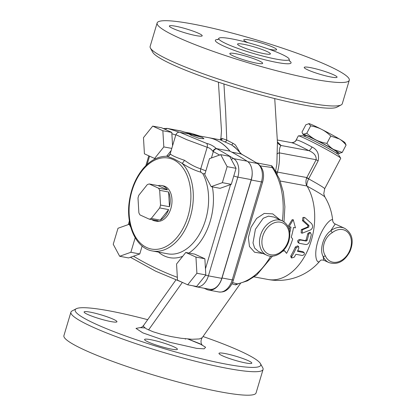 <?xml version="1.0" encoding="UTF-8"?>
<svg xmlns="http://www.w3.org/2000/svg" width="416" height="416" viewBox="0 0 416 416"><rect width="100%" height="100%" fill="white"/><g stroke="black" fill="none" stroke-linecap="round" stroke-linejoin="round"><path stroke-width="0.62" d="M239.465 151.528L235.342 144.815L232.955 143.291L226.772 140.135L222.373 138.538L221.551 138.564L220.485 139.916M274.066 168.776L271.752 165.776L256.63 162.854M274.737 98.582L277.43 142.236L276.858 163.972L275.579 171.148M150.426 48.074L152.729 52.255A96.829 11.721 16.6 0 0 241.888 89.575A96.829 11.721 16.6 0 0 336.929 107.167L341.146 104.926A100.256 12.132 -163.4 0 1 242.741 86.71A100.256 12.132 -163.4 0 1 150.426 48.074A100.256 12.132 -163.4 0 1 150.129 46.441L157.128 22.963A100.256 12.132 -163.4 0 1 222.674 30.649A100.256 12.132 -163.4 0 1 327.813 65.515A100.256 12.132 -163.4 0 1 349.284 80.246A100.256 12.132 -163.4 0 1 249.74 63.232A100.256 12.132 -163.4 0 1 157.128 22.963M187.933 339.024L200.564 344.224L202.54 345.4C202.03 345.051 199.623 342.134 202.155 337.745L199.347 338.952L191.963 339.269L180.965 338.244L171.33 336.612L161.668 334.381L153.072 331.765L146.141 328.739L143.593 326.586L143.608 325.426L175.9 279.963M231.904 283.795L235.565 284.898L238.092 283.894M203.029 336.523A96.829 11.721 -163.4 0 1 243.838 352.768A96.829 11.721 -163.4 0 1 260.468 363.641A96.829 11.721 -163.4 0 1 164.616 348.785A96.829 11.721 -163.4 0 1 76.268 308.729A96.829 11.721 -163.4 0 1 147.69 319.68M248.144 360.63A17.139 2.075 -163.4 0 1 251.815 363.147A17.139 2.075 -163.4 0 1 234.801 360.24A17.139 2.075 -163.4 0 1 218.972 353.356A17.139 2.075 -163.4 0 1 230.173 354.671A17.139 2.075 -163.4 0 1 248.144 360.63M171.361 349.102A17.139 2.075 -163.4 0 1 153.665 344.167A17.139 2.075 -163.4 0 1 144.57 339.487A17.139 2.075 -163.4 0 1 155.776 340.803A17.139 2.075 -163.4 0 1 173.748 346.762A17.139 2.075 -163.4 0 1 177.419 349.279A17.139 2.075 -163.4 0 1 171.361 349.102M87.776 314.475A17.139 2.075 -163.4 0 1 84.11 311.958A17.139 2.075 -163.4 0 1 95.311 313.274A17.139 2.075 -163.4 0 1 113.282 319.233A17.139 2.075 -163.4 0 1 116.953 321.75A17.139 2.075 -163.4 0 1 105.752 320.434A17.139 2.075 -163.4 0 1 87.776 314.475M76.268 308.729L72.051 310.965A100.256 12.132 16.6 0 0 70.912 312.172A100.256 12.132 16.6 0 0 163.524 352.44A100.256 12.132 16.6 0 0 263.068 369.455A100.256 12.132 16.6 0 0 262.772 367.822L260.468 363.641M70.912 312.172L63.913 335.65A100.256 12.132 16.6 0 0 156.525 375.918A100.256 12.132 16.6 0 0 256.069 392.933L263.068 369.455M185.359 339.186A17.139 2.075 16.6 0 0 185.208 338.764M349.284 80.246L342.285 103.724A100.256 12.132 -163.4 0 1 341.146 104.926M281.341 54.096A36.759 4.451 16.6 0 0 242.788 41.314A36.759 4.451 16.6 0 0 218.754 38.496A36.759 4.451 16.6 0 0 252.715 53.264A36.759 4.451 16.6 0 0 289.214 59.498A36.759 4.451 16.6 0 0 281.341 54.096M268.887 49.166A17.139 2.075 16.6 0 0 276.598 49.67A17.139 2.075 16.6 0 0 272.927 47.154A17.139 2.075 16.6 0 0 254.956 41.194A17.139 2.075 16.6 0 0 243.75 39.879A17.139 2.075 16.6 0 0 248.082 42.692M333.393 74.682A17.139 2.075 16.6 0 0 315.416 68.723A17.139 2.075 16.6 0 0 304.216 67.408A17.139 2.075 16.6 0 0 320.044 74.292A17.139 2.075 16.6 0 0 337.059 77.199A17.139 2.075 16.6 0 0 333.393 74.682M258.991 60.814A17.139 2.075 16.6 0 0 241.02 54.855A17.139 2.075 16.6 0 0 229.814 53.539A17.139 2.075 16.6 0 0 245.648 60.424A17.139 2.075 16.6 0 0 262.662 63.331A17.139 2.075 16.6 0 0 258.991 60.814M198.531 33.285A17.139 2.075 16.6 0 0 180.554 27.326A17.139 2.075 16.6 0 0 169.354 26.01A17.139 2.075 16.6 0 0 185.182 32.895A17.139 2.075 16.6 0 0 202.197 35.802A17.139 2.075 16.6 0 0 198.531 33.285M171.792 148.408L163.816 146.921L162.859 130.749L152.688 126.116L143.468 137.654L144.425 153.826L154.596 158.46L163.816 146.921M155.688 158.662L154.596 158.46M171.142 150.587L166.608 156.265M152.688 126.116L161.616 127.78L171.787 132.413L172.578 145.777M171.787 132.413L162.859 130.749M205.114 173.399A3.427 2.012 -28.2 0 1 202.852 173.716A47.986 31.356 100.6 0 1 202.654 227.88A47.986 31.356 100.6 0 1 167.768 253.822L152.464 250.973A47.986 31.356 -79.4 0 0 189.493 219.476A47.986 31.356 -79.4 0 0 182.099 163.316C188.516 167.492 194.782 170.456 200.902 172.203L202.852 173.716M142.137 246.054L139.781 253.947L128.591 257.936L119.662 256.272L130.858 252.283L135.184 237.77M185.77 252.465L194.698 254.129L204.87 258.757L205.826 274.934L196.898 273.27L195.946 257.093L185.77 252.465L176.556 264.004L177.512 280.176L187.684 284.809L196.898 273.27M220.709 154.653L229.637 156.317L236.059 168.324L231.291 184.33L220.095 188.318L211.167 186.654L222.362 182.666L227.131 166.66L220.709 154.653L209.513 158.642L204.745 174.642L211.167 186.654M130.068 224.432L129.199 224.271L118.009 228.259L113.235 244.26L119.662 256.272M266.739 51.376A17.139 2.075 -163.4 0 1 270.405 53.893A17.139 2.075 -163.4 0 1 253.391 50.986A17.139 2.075 -163.4 0 1 237.562 44.101A17.139 2.075 -163.4 0 1 248.763 45.417A17.139 2.075 -163.4 0 1 266.739 51.376M294.252 257.171L291.59 258.003L291.704 256.693A56.555 36.951 -79.4 0 0 296.28 247.738L298.594 246.558L298.834 248.217A56.555 36.951 100.6 0 1 297.419 251.311L304.236 252.72L302.9 251.664L303.794 252.502C304.949 253.817 304.439 254.816 302.266 255.492L295.89 254.301A56.555 36.951 100.6 0 1 294.252 257.171M291.59 258.003L290.805 256.942L290.904 255.679A54.839 35.833 -79.4 0 0 295.344 246.995L297.648 245.866L298.594 246.558M297.716 250.697L302.9 251.664M300.498 240.011C298.501 240.817 298.132 241.92 299.39 243.324L305.765 244.509C307.398 244.613 308.615 243.667 309.426 241.675A56.555 36.951 -79.4 0 0 311.314 234.536L310.435 232.575L308.766 234.057A56.555 36.951 100.6 0 1 307.128 240.365L306.233 241.082L300.498 240.011L299.468 239.512L305.209 240.578L306.093 239.886A54.839 35.833 -79.4 0 0 307.679 233.771L309.338 232.341L310.435 232.575M298.085 242.601L299.39 243.324M298.397 242.72C297.128 241.353 297.487 240.282 299.468 239.512M302.422 229.824L302.229 233.194L310.731 229.84C312.952 228.098 313.217 226.002 311.532 223.553L304.886 217.63L304.008 217.35L303.602 220.558L308.994 225.482L308.792 227.058L302.422 229.824L301.319 229.627L307.674 226.975L307.866 225.451L302.463 220.641L302.858 217.532L304.008 217.35M302.229 233.194L301.148 232.898L301.319 229.627M289.791 232.684A56.555 36.951 -79.4 0 0 290.982 227.022L289.068 226.668L293.238 219.695L295.443 227.854L293.53 227.5A56.555 36.951 100.6 0 1 291.236 237.224L292.703 239.028A56.555 36.951 100.6 0 1 286.567 253.365L284.508 250.645L282.537 251.358M284.378 250.697L286.567 253.365M295.443 227.854L293.524 227.526M287.96 226.491L292.1 219.747L293.238 219.695M289.302 229.788A54.839 35.833 -79.4 0 0 289.874 226.845L289.068 226.668M289.874 226.845L290.982 227.022M309.135 123.666A20.566 1.071 27.9 0 1 321.573 129.329C318.609 127.79 314.974 126.636 310.664 125.861L308.786 123.614A20.566 1.071 27.9 0 1 309.135 123.666L305.89 124.717L302.006 132.064L302.541 133.494L303.54 134.259L306.784 133.214C309.915 136.209 312.978 138.445 315.978 139.922C318.942 141.461 322.577 142.62 326.882 143.39C329.129 146.172 331.401 148.216 333.689 149.526L342.212 152.417L338.967 153.462A20.566 1.071 -152.1 0 0 339.316 153.514A20.566 1.071 -152.1 0 0 333.689 149.526A20.566 1.071 -152.1 0 0 315.978 139.922A20.566 1.071 -152.1 0 0 303.54 134.259A20.566 1.071 -152.1 0 0 303.098 134.378A20.566 1.071 -152.1 0 0 305.1 135.912M339.284 138.934L330.767 136.042C327.636 133.042 324.568 130.806 321.573 129.329A20.566 1.071 27.9 0 1 339.284 138.934A20.566 1.071 27.9 0 1 345.004 142.75L346.091 145.07C343.845 142.288 341.578 140.239 339.284 138.934M336.918 152.729A20.566 1.071 -152.1 0 0 338.967 153.462M306.784 133.214L310.664 125.861M326.882 143.39L330.767 136.042M342.212 152.417L346.091 145.07M304.788 136.51L305.344 135.455A17.992 0.941 27.9 0 1 321.693 143.031A17.992 0.941 27.9 0 1 337.163 152.266L336.606 153.322M147.248 184.678L138.85 195.198A17.992 11.757 -79.4 0 0 137.998 198.058L138.871 212.794A17.992 11.757 -79.4 0 0 140.015 214.942L149.287 219.159A17.992 11.757 -79.4 0 0 151.289 218.447L159.687 207.932A17.992 11.757 -79.4 0 0 160.54 205.072L159.671 190.33A17.992 11.757 -79.4 0 0 158.522 188.188L149.25 183.966A17.992 11.757 -79.4 0 0 147.248 184.678M158.522 188.188L167.45 189.852A17.992 11.757 -79.4 0 0 161.496 185.536A17.992 11.757 -79.4 0 0 158.179 185.63L149.25 183.966M158.179 185.63L167.45 189.852M160.54 205.072L169.468 206.736A17.992 11.757 -79.4 0 0 168.594 192L159.671 190.33M168.594 192L169.468 206.736M151.289 218.447L160.217 220.111A17.992 11.757 -79.4 0 0 168.615 209.596L159.687 207.932M168.615 209.596L160.217 220.111M151.84 219.638A17.992 11.757 -79.4 0 0 154.898 220.917A17.992 11.757 -79.4 0 0 158.215 220.823L149.287 219.159M161.496 185.536L163.28 185.869A17.992 11.757 100.6 0 1 165.084 186.441A17.992 11.757 100.6 0 1 171.241 207.126A17.992 11.757 100.6 0 1 156.686 221.25L154.898 220.917M205.868 170.867L200.741 168.834A3.427 2.158 -77.8 0 0 200.902 172.203M206.632 143.411A3.427 2.158 -78.4 0 1 207.168 147.274C209.404 147.794 211.292 149.146 212.841 151.325C213.782 149.568 214.963 148.663 216.382 148.606L216.372 148.595C213.418 145.933 210.168 144.206 206.632 143.411L179.795 132.293C178.147 131.997 176.842 132.792 175.885 134.685L186.69 139.656L207.168 147.274L200.741 168.834C195.51 167.222 190.096 164.367 184.501 160.274A3.427 0.712 -58.7 0 1 182.099 163.316L173.586 158.678L167.029 156.281C158.34 156.125 150.394 160.207 143.192 168.532C135.756 177.528 131.108 188.599 129.246 201.744C125.772 225.477 136.12 248.368 152.464 250.973M184.501 160.274C176.753 157.747 170.789 155.054 170.316 153.816A3.427 3.39 -116.7 0 1 168.589 155.943A3.427 3.39 -116.7 0 1 168.574 155.953A3.427 3.39 -116.7 0 1 168.464 156M166.65 156.281L168.574 155.948L170.316 153.816M212.841 151.325L213.314 151.59A3.427 2.538 -61.7 0 1 216.928 148.85L216.382 148.606M236.059 168.324L227.131 166.66M231.291 184.33L222.362 182.666M205.826 274.934L196.612 286.473L187.684 284.809M204.87 258.757L195.946 257.093M130.759 227.183L129.199 224.271M139.781 253.947L130.858 252.283M194.589 286.099A3.427 2.59 106.4 0 0 195.4 286.567A3.427 2.59 106.4 0 0 195.598 286.614A15.423 10.078 -79.4 0 0 196.248 286.77L209.638 289.266A15.423 10.078 -79.4 0 0 221.796 278.351L251.222 179.624A15.423 10.078 -79.4 0 0 247.13 161.169A582.676 380.734 -79.4 0 0 229.897 151.117A73.689 48.152 -79.4 0 0 208.556 137.654L179.806 132.293M192.332 134.628A582.676 380.734 -79.4 0 0 181.147 131.04A15.423 10.078 -79.4 0 0 180.487 130.879L167.092 128.383L163.259 128.528M191.251 135.392L189.608 134.451L192.192 134.732L202.394 137.467L203.944 138.731L198.999 138.31L191.251 135.392M229.897 151.117L216.486 148.616M279.952 219.773L272.73 213.886L264.243 213.424L256.62 218.426L251.025 227.282L248.378 237.567L249.475 246.522L254.618 252.262L263.198 253.573M258.346 251.363L254.623 248.092L253.011 242.887L255.398 229.299L263.24 218.26L268.471 216.138L273.978 217.053L282.313 220.849A18.85 14.087 114.5 0 0 261.685 232.17A18.85 14.087 114.5 0 0 266.692 255.164C274.763 259.152 286 251.56 288.902 240.874C291.231 231.457 289.032 224.78 282.313 220.849M272.454 256.162L256.776 274.94L247.426 280.857L237.515 283.998L232.502 282.532M260.452 165.911L272.236 167.513L273.551 168.033M325.348 255.783A1.716 0.941 156.9 0 1 323.066 256.298A18.85 14.087 114.5 0 0 328.942 262.584C337.501 265.169 344.484 261.518 349.882 251.628C353.163 243.734 354.094 234.104 344.562 228.275A18.85 14.087 114.5 0 0 330.647 230.875A1.716 0.65 51.8 0 1 332.238 232.669A17.139 12.808 -65.5 0 1 350.246 236.064A17.139 12.808 -65.5 0 1 343.382 259.1A17.139 12.808 -65.5 0 1 325.348 255.783C320.861 248.95 324.345 237.198 332.238 232.669M344.562 228.275L335.192 224L330.647 230.875C323.404 235.888 319.306 249.683 323.066 256.298L323.799 260.244L328.942 262.584M335.192 224C333.762 223.272 332.93 222.16 332.696 220.657C332.914 217.313 324.823 222.695 318.989 238.051C312.697 254.904 316.94 265.663 320.232 260.64C320.72 259.99 321.906 259.86 323.799 260.244M291.091 142.6C293.072 142.782 299.016 145.48 308.922 150.686C314.054 152.807 316.462 155.818 316.144 159.728L306.545 178.084C305.651 181.189 305.744 183.82 306.831 185.978L307.122 186.165A28.163 1.472 27.9 0 1 324.896 197.018A54.839 54.839 0 0 1 332.696 220.657M243.308 246.86L253.063 214.136M248.825 228.342L246.896 234.816M232.955 143.286A1.716 0.764 -62.6 0 1 231.499 144.877L234.447 146.817L241.946 154.482M222.373 138.538A1.716 1.612 -74.2 0 1 220.444 139.911L231.499 144.877A73.689 48.152 100.6 0 1 240.848 153.826A582.676 380.734 100.6 0 1 257.343 163.462A3.427 2.512 -57.7 0 1 258.014 163.722L241.4 154.019L231.785 152.142M220.132 139.838L220.444 139.911A73.689 48.152 100.6 0 0 218.889 139.578L208.686 137.675A73.689 48.152 -79.4 0 0 208.619 137.665M230.09 151.221A73.689 48.152 -79.4 0 0 208.686 137.675M271.752 165.776A1.716 1.383 -94.7 0 0 272.236 167.513A66.836 43.675 100.6 0 1 282.329 220.854M235.565 284.898A1.716 1.518 112.1 0 1 236.959 283.91A66.836 43.675 100.6 0 0 270.67 256.168M291.418 142.641L291.626 142.662A5.143 5.08 93.7 0 0 291.632 142.662A5.143 5.08 93.7 0 0 296.447 139.942L295.953 140.39C295.282 141.716 293.842 142.47 291.632 142.662M277.134 173.914L277.514 171.954C279.209 165.516 279.822 159.156 279.354 152.87C279.318 149.022 279.895 146.562 281.091 145.496L308.922 150.686A5.143 1.43 117.7 0 0 312.042 147.009C303.628 142.464 298.428 140.109 296.447 139.942M276.921 154.06A6.854 2.34 0.4 0 1 279.354 152.87L316.144 159.728A5.143 0.27 -152.1 0 0 318.146 160.857C319.441 154.289 317.408 149.677 312.042 147.009M276.177 172.167A6.854 1.477 10.1 0 1 277.482 172.094L306.732 177.544A5.143 0.27 -152.1 0 0 308.734 178.672L318.146 160.857M306.545 178.084L308.734 178.672M280.27 181.028L306.831 185.978A5.143 0.484 123.5 0 1 306.852 185.931C306.644 184.168 307.242 181.818 308.636 178.885A23.993 1.253 -152.1 0 1 324.678 188.739L340.74 158.33A23.993 1.253 -152.1 0 0 340.709 158.184A23.993 1.253 -152.1 0 0 326.706 149.568A23.993 1.253 -152.1 0 0 304.044 138.003A23.993 1.253 -152.1 0 0 298.454 135.86A23.993 1.253 -152.1 0 0 298.314 135.912L295.953 140.384M320.258 260.624A54.839 54.839 0 0 1 268.029 279.484A54.839 35.833 -79.4 0 0 308.381 248.706A54.839 35.833 -79.4 0 0 307.122 186.165L306.852 185.931M277.389 141.918L277.638 142.548A6.854 6.349 -27.3 0 0 281.091 145.496L277.41 141.877M277.514 171.954A6.854 0.827 16.7 0 0 275.928 171.735M204.053 288.226L206.887 289.515A17.051 11.138 -79.4 0 0 208.598 290.056A17.051 11.138 -79.4 0 0 222.035 277.992L251.243 180.019L261.446 181.917A3.427 0.416 16.6 0 0 262.657 181.953L248.752 228.587M252.184 172.214A15.423 10.078 100.6 0 1 251.243 180.019M298.454 135.86L302.39 135.72A20.566 1.071 27.9 0 1 307.18 137.556A20.566 1.071 27.9 0 1 326.602 147.472A20.566 1.071 27.9 0 1 338.608 154.856L340.709 158.184M223.922 83.985L225.67 111.992L226.767 140.135A1.716 1.269 114.3 0 1 224.983 141.684M148.543 329.961L182.369 282.391M141.242 327.397L135.99 328.396L142.797 332.862L169.978 342.326L196.643 348.369L204.168 348.837L205.598 347.266L199.945 343.751L188.157 339.04M218.176 39.432A39.504 4.779 16.6 0 0 251.841 56.186A39.504 4.779 16.6 0 0 289.182 60.601M165.396 129.501A3.427 2.59 -73.5 0 1 167.757 128.539A15.423 10.078 -79.4 0 0 167.092 128.383M171.865 133.723A579.249 378.492 100.6 0 1 175.776 135.049M179.239 132.236A582.676 380.734 -79.4 0 0 167.757 128.539L181.147 131.04M158.465 252.091A51.412 33.592 -79.4 0 0 182.697 256.313M188.926 253.053A51.412 33.592 -79.4 0 0 212.368 186.878M129.267 224.281L129.719 222.752M147.092 164.486L149.573 156.172M177.341 277.332A579.249 378.492 100.6 0 1 133.468 256.199M230.563 184.584L205.462 268.778M211.416 157.96L213.314 151.59A579.249 378.492 100.6 0 1 219.565 155.059M290.904 255.679L291.704 256.693M295.344 246.995L296.28 247.738M307.679 233.771L308.766 234.057M306.093 239.886L307.128 240.365M305.209 240.578L306.233 241.082M302.463 220.641L303.602 220.558M307.866 225.451L308.994 225.482M307.674 226.975L308.792 227.058M173.103 159.541A46.27 30.233 100.6 0 1 177.658 236.605A46.27 30.233 100.6 0 1 129.184 214.536A46.27 30.233 100.6 0 1 173.103 159.541M231.327 159.479A3.427 2.512 -57.7 0 1 233.74 158.673A582.676 380.734 -79.4 0 0 216.928 148.85M233.787 175.952A3.427 0.416 16.6 0 0 237.832 177.128A15.423 10.078 -79.4 0 0 233.74 158.673L247.13 161.169M205.665 275.137A3.427 0.416 16.6 0 0 208.4 275.855L237.832 177.128L251.222 179.624M192.618 285.73L196.248 286.77A15.423 10.078 -79.4 0 0 208.4 275.855L221.796 278.351M288.293 240.854A17.139 12.808 -65.5 0 1 264.956 251.41A17.139 12.808 -65.5 0 1 273.374 223.174A17.139 12.808 -65.5 0 1 288.293 240.854M247.858 161.694L257.343 163.462A15.423 10.078 100.6 0 1 261.446 181.917L232.237 279.89A3.427 0.416 16.6 0 0 233.449 279.926C232.341 283.613 230.542 286.614 228.056 288.938C226.174 290.451 224.214 292.432 218.8 291.959L208.598 290.056M185.12 132.246L191.334 133.406A3.427 2.59 -73.6 0 1 191.532 133.453L190.684 133.25A15.423 10.078 100.6 0 1 191.334 133.406A582.676 380.734 100.6 0 1 199.529 135.97M222.035 277.992L232.237 279.89A17.051 11.138 100.6 0 1 218.8 291.959M218.416 82.176L221.478 130.754L220.953 137.779L220.433 139.807M143.614 325.421C142.267 326.914 141.196 327.662 140.395 327.668L144.903 327.933M202.16 337.74L240.542 283.358M217.776 39.697L218.754 38.496M289.214 59.498L289.37 61.043M303.098 134.378L302.541 133.494M130.432 257.28L155.735 271.232L181.969 282.209M148.793 155.818L145.86 165.656M129.397 220.88L128.289 224.598M170.097 154.086L175.885 134.685M283.993 221.796L284.877 206.768L283.384 192.322L279.562 179.192L273.546 168.017M258.357 251.368L266.692 255.164M268.029 279.484L254.176 276.9M246.979 234.541L247.411 233.1M220.204 139.854L220.641 139.667L220.506 139.922M247.369 233.23L233.449 279.926M277.295 140.005L291.429 142.641M324.678 188.739L323.768 193.82L324.896 197.018M220.267 139.864L218.889 139.578M191.532 133.453L199.659 135.996M184.844 132.163L190.684 133.25M262.657 181.953C264.732 174.008 263.182 167.929 258.014 163.722"/></g></svg>
